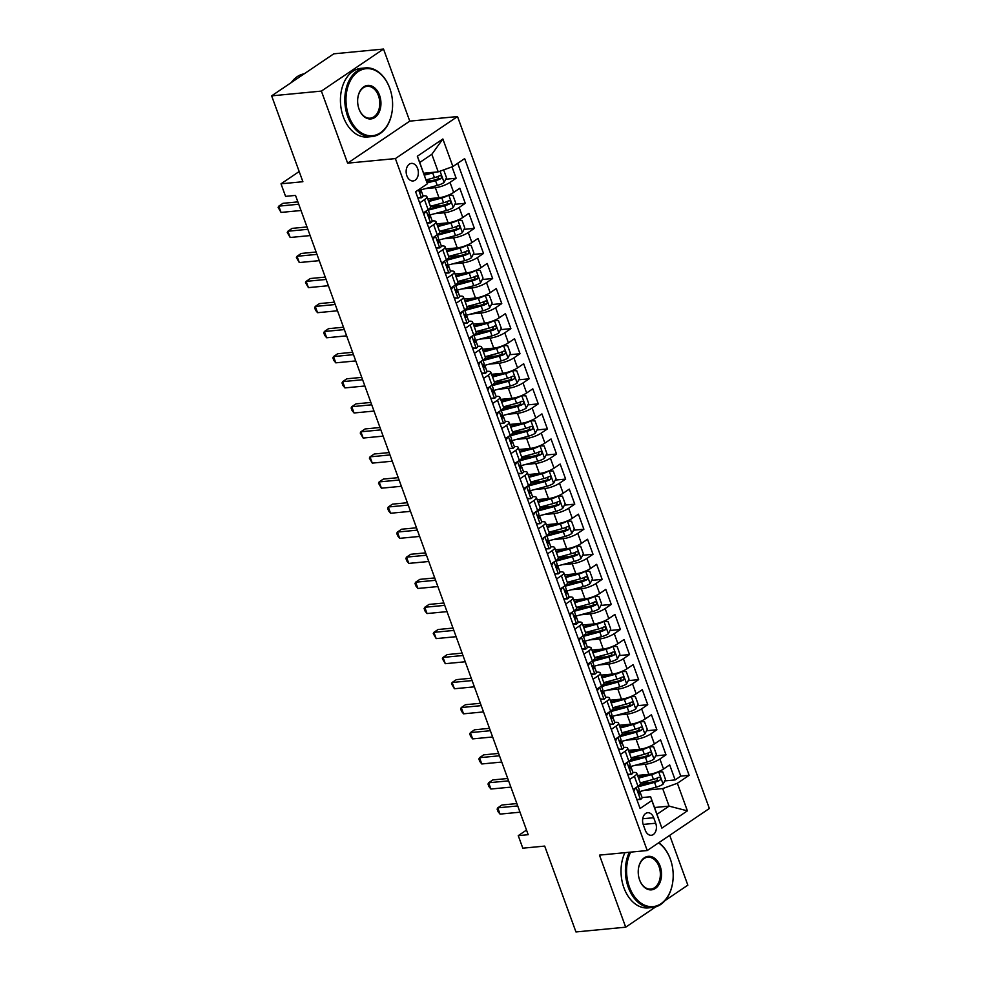 <?xml version="1.0" encoding="UTF-8"?>
<svg xmlns="http://www.w3.org/2000/svg" width="981" height="981" viewBox="0 0 981 981"><rect width="100%" height="100%" fill="white"/><g stroke="black" fill="none" stroke-linecap="round" stroke-linejoin="round"><path stroke-width="1.47" d="M406.882 175.807A8.829 6.082 84.5 0 0 413.087 180.958A8.829 6.082 84.5 0 0 417.624 168.536A8.829 6.082 84.5 0 0 411.407 163.386A8.829 6.082 84.5 0 0 406.882 175.807M383.522 49.05L333.773 53.82L271.639 95.856L321.388 91.098L347.617 163.165L395.38 158.591L457.514 116.555L409.764 121.129L383.522 49.05L321.388 91.098M395.38 158.591L647.227 850.539L709.361 808.491L457.514 116.555M665.081 900.546L687.84 885.144L669.704 835.322M647.227 850.539L599.465 855.113L625.694 927.18L655.725 906.861M625.694 927.18L575.957 931.95L544.7 846.088L522.812 848.185L518.25 835.64L528.195 834.696L295.514 195.403L285.569 196.359L281.007 183.815L302.896 181.718L271.639 95.856M637.552 775.419L648.858 774.34A11.036 2.808 -20 0 0 663.536 769.03L669.667 764.886L675.136 779.92L664.75 780.913M651.507 782.188L640.409 783.255A11.036 2.808 -20 0 1 638.006 786.296L633.186 789.558M635.234 765.266L645.204 764.309A11.036 2.808 -20 0 0 659.882 759L666.013 754.855L655.627 755.848M642.383 757.124L631.286 758.178A11.036 2.808 -20 0 1 628.882 761.231L624.063 764.493M666.013 754.855L660.544 739.809L654.413 743.954A11.036 2.808 -20 0 1 639.735 749.263L628.429 750.355M619.305 725.278L630.611 724.199A11.036 2.808 -20 0 0 645.29 718.889L651.421 714.744L656.89 729.778L646.504 730.784M633.248 732.047L622.15 733.114M610.182 700.213L621.488 699.122A11.036 2.808 -20 0 0 636.166 693.812L642.285 689.668L647.767 704.714L637.38 705.707M624.124 706.982L613.027 708.037M601.059 675.136L612.365 674.057A11.036 2.808 -20 0 0 627.031 668.748L633.162 664.603L638.643 679.637L628.257 680.642M615.001 681.905L603.904 682.972M591.935 650.072L603.229 648.981A11.036 2.808 -20 0 0 617.907 643.683L624.039 639.526L629.52 654.572L619.134 655.566M605.878 656.841L594.78 657.895M582.812 624.995L594.106 623.916A11.036 2.808 -20 0 0 608.784 618.606L614.915 614.462L620.397 629.508L610.01 630.501M596.755 631.764L585.657 632.831M573.677 599.931L584.983 598.839A11.036 2.808 -20 0 0 599.661 593.542L605.792 589.385L611.261 604.431L600.875 605.424M587.631 606.699L576.534 607.754M564.553 574.854L575.859 573.775A11.036 2.808 -20 0 0 590.537 568.465L596.669 564.32L602.138 579.366L591.751 580.36M578.508 581.623L567.41 582.689M555.43 549.789L566.736 548.71A11.036 2.808 -20 0 0 581.414 543.4L587.545 539.243L593.015 554.29L582.628 555.283M569.385 556.558L558.287 557.613A11.036 2.808 -20 0 1 555.884 560.666L551.064 563.928M546.307 524.712L557.613 523.633A11.036 2.808 -20 0 0 572.291 518.324L578.422 514.179L583.891 529.225L573.505 530.218M560.249 531.481L549.164 532.548A11.036 2.808 -20 0 1 546.76 535.601L541.941 538.851M537.183 499.648L548.489 498.569A11.036 2.808 -20 0 0 563.168 493.259L569.287 489.114L574.768 504.148L564.382 505.141M551.126 506.417L540.028 507.484M528.06 474.571L539.366 473.492A11.036 2.808 -20 0 0 554.032 468.182L560.163 464.038L565.645 479.084L555.258 480.077M542.003 481.34L530.905 482.407M518.937 449.506L530.231 448.427A11.036 2.808 -20 0 0 544.909 443.118L551.04 438.973L556.521 454.007L546.135 455M532.879 456.275L521.782 457.342M509.813 424.442L521.107 423.351A11.036 2.808 -20 0 0 535.785 418.041L541.917 413.896L547.398 428.942L537.012 429.936M523.756 431.211L512.658 432.265M500.678 399.365L511.984 398.286A11.036 2.808 -20 0 0 526.662 392.976L532.793 388.832L538.262 403.865L527.876 404.871M514.633 406.134L503.535 407.201M491.555 374.301L502.861 373.209A11.036 2.808 -20 0 0 517.539 367.9L523.67 363.755L529.139 378.801L518.753 379.794M505.509 381.069L494.412 382.124M482.431 349.224L493.737 348.145A11.036 2.808 -20 0 0 508.416 342.835L514.547 338.69L520.016 353.724L509.63 354.73M496.386 355.993L485.288 357.059A11.036 2.808 -20 0 1 482.885 360.113L478.066 363.362M473.308 324.159L484.614 323.068A11.036 2.808 -20 0 0 499.292 317.77L505.423 313.613L510.893 328.66L500.506 329.653M487.25 330.928L476.165 331.983A11.036 2.808 -20 0 1 473.762 335.036L468.943 338.298M464.185 299.082L475.491 298.003A11.036 2.808 -20 0 0 490.169 292.694L496.288 288.549L501.769 303.595L491.383 304.588M478.127 305.851L467.03 306.918M455.061 274.018L466.367 272.926A11.036 2.808 -20 0 0 481.033 267.629L487.165 263.472L492.646 278.518L482.26 279.511M469.004 280.787L457.906 281.841M445.938 248.941L457.232 247.862A11.036 2.808 -20 0 0 471.91 242.552L478.041 238.408L483.523 253.454L473.136 254.447M459.881 255.71L448.783 256.777M436.815 223.876L448.109 222.797A11.036 2.808 -20 0 0 462.787 217.488L468.918 213.331L474.399 228.377L464.013 229.37M450.757 230.645L439.66 231.7M427.679 198.8L438.985 197.721A11.036 2.808 -20 0 0 453.663 192.411L459.795 188.266L465.264 203.312L454.877 204.306M441.634 205.569L430.536 206.635M419.672 202.92L424.491 199.658A11.036 2.808 160 0 0 426.894 196.641A11.036 2.808 160 0 0 423.24 195.869L423.093 195.893M428.795 227.984L433.614 224.723A11.036 2.808 160 0 0 436.018 221.718A11.036 2.808 160 0 0 432.376 220.946L432.216 220.958M437.918 253.061L442.738 249.799A11.036 2.808 160 0 0 445.153 246.783A11.036 2.808 160 0 0 441.499 246.01L441.34 246.035M447.042 278.126L451.861 274.864A11.036 2.808 160 0 0 454.277 271.86A11.036 2.808 160 0 0 450.622 271.087L450.475 271.099M456.165 303.203L460.984 299.941A11.036 2.808 160 0 0 463.4 296.924A11.036 2.808 160 0 0 459.746 296.152L459.599 296.176M465.301 328.267L470.107 325.005A11.036 2.808 160 0 0 472.523 322.001A11.036 2.808 160 0 0 468.869 321.228L468.722 321.241M474.424 353.332L479.231 350.082A11.036 2.808 160 0 0 481.646 347.066A11.036 2.808 160 0 0 477.992 346.293L477.845 346.305M483.547 378.408L488.366 375.147A11.036 2.808 160 0 0 490.77 372.142A11.036 2.808 160 0 0 487.116 371.37L486.968 371.382M492.67 403.473L497.49 400.223A11.036 2.808 160 0 0 499.893 397.207A11.036 2.808 160 0 0 496.239 396.434L496.092 396.447M501.794 428.55L506.613 425.288A11.036 2.808 160 0 0 509.016 422.271A11.036 2.808 160 0 0 505.374 421.511L505.215 421.523M510.917 453.614L515.736 450.365A11.036 2.808 160 0 0 518.152 447.348A11.036 2.808 160 0 0 514.498 446.576L514.338 446.588M520.04 478.691L524.86 475.429A11.036 2.808 160 0 0 527.275 472.413A11.036 2.808 160 0 0 523.621 471.653L523.474 471.665M529.164 503.756L533.983 500.506A11.036 2.808 160 0 0 536.399 497.49A11.036 2.808 160 0 0 532.744 496.717L532.597 496.729M538.299 528.833L543.106 525.571A11.036 2.808 160 0 0 545.522 522.554A11.036 2.808 160 0 0 541.868 521.782L541.72 521.806M547.423 553.897L552.229 550.635A11.036 2.808 160 0 0 554.645 547.631A11.036 2.808 160 0 0 550.991 546.858L550.844 546.871M556.546 578.974L561.365 575.712A11.036 2.808 160 0 0 563.768 572.696A11.036 2.808 160 0 0 560.114 571.923L559.967 571.948M565.669 604.038L570.488 600.777A11.036 2.808 160 0 0 572.892 597.772A11.036 2.808 160 0 0 569.238 597L569.09 597.012M574.792 629.115L579.612 625.853A11.036 2.808 160 0 0 582.015 622.837A11.036 2.808 160 0 0 578.373 622.064L578.214 622.089M583.916 654.18L588.735 650.918A11.036 2.808 160 0 0 591.151 647.914A11.036 2.808 160 0 0 587.496 647.141L587.337 647.153M593.039 679.244L597.858 675.995A11.036 2.808 160 0 0 600.274 672.978A11.036 2.808 160 0 0 596.62 672.206L596.473 672.218M602.162 704.321L606.981 701.059A11.036 2.808 160 0 0 609.397 698.055A11.036 2.808 160 0 0 605.743 697.283L605.596 697.295M611.298 729.386L616.105 726.136A11.036 2.808 160 0 0 618.52 723.12A11.036 2.808 160 0 0 614.866 722.347L614.719 722.359M620.421 754.463L625.228 751.201A11.036 2.808 160 0 0 627.644 748.184A11.036 2.808 160 0 0 623.99 747.424L623.842 747.436M655.7 823.231L653.702 817.725A8.559 5.898 84.5 0 0 647.681 812.734A8.559 5.898 84.5 0 0 643.291 824.763L645.29 830.282A8.559 5.898 84.5 0 0 651.31 835.272A8.559 5.898 84.5 0 0 655.7 823.231L643.168 824.432M423.657 173.245L438.225 171.847L431.836 154.299L419.745 162.478L427.373 183.815L415.613 191.773L640.09 808.491L651.838 800.545L650.599 796.756L642.089 797.578M427.373 183.815L417.33 156.237L442.86 138.971L452.903 166.549L464.651 158.591L689.128 775.321L677.368 783.267L687.399 810.846L661.881 828.123L651.838 800.545M425.362 188.646L435.343 187.69L438.985 197.721M434.485 213.723L444.467 212.767L448.109 222.797M443.608 238.788L453.59 237.831L457.232 247.862M452.731 263.864L462.713 262.908L466.367 272.926M461.855 288.929L471.836 287.973L475.491 298.003M470.99 314.006L480.96 313.049L484.614 323.068M480.114 339.07L490.083 338.114L493.737 348.145M489.237 364.135L499.206 363.191L502.861 373.209M498.36 389.212L508.342 388.255L511.984 398.286M507.484 414.276L517.465 413.32L521.107 423.351M516.607 439.353L526.589 438.397L530.231 448.427M525.73 464.418L535.712 463.461L539.366 473.492M534.853 489.494L544.835 488.538L548.489 498.569M543.989 514.559L553.958 513.603L557.613 523.633M553.112 539.636L563.082 538.679L566.736 548.71M562.236 564.7L572.205 563.744L575.859 573.775M571.359 589.777L581.341 588.821L584.983 598.839M580.482 614.842L590.464 613.885L594.106 623.916M589.606 639.919L599.587 638.962L603.229 648.981M598.729 664.983L608.711 664.027L612.365 674.057M607.852 690.048L617.834 689.103L621.488 699.122M616.988 715.124L626.957 714.168L630.611 724.199M626.111 740.189L636.08 739.233L639.735 749.263M629.544 779.527L634.364 776.278A11.036 2.808 -20 0 0 636.767 773.261A11.036 2.808 -20 0 0 633.113 772.488L632.966 772.501M675.136 779.92L680.765 776.118L457.71 163.287M435.343 187.69A11.036 2.808 160 0 0 450.009 182.38L456.14 178.235L452.008 166.868M465.264 203.312L459.145 207.457A11.036 2.808 160 0 1 444.467 212.767M474.399 228.377L468.268 232.522A11.036 2.808 160 0 1 453.59 237.831M483.523 253.454L477.391 257.598A11.036 2.808 160 0 1 462.713 262.908M492.646 278.518L486.515 282.663A11.036 2.808 160 0 1 471.836 287.973M501.769 303.595L495.638 307.74A11.036 2.808 160 0 1 480.96 313.049M510.893 328.66L504.761 332.804A11.036 2.808 160 0 1 490.083 338.114M520.016 353.724L513.885 357.881A11.036 2.808 160 0 1 499.206 363.191M529.139 378.801L523.008 382.946A11.036 2.808 160 0 1 508.342 388.255M538.262 403.865L532.143 408.022A11.036 2.808 160 0 1 517.465 413.32M547.398 428.942L541.267 433.087A11.036 2.808 160 0 1 526.589 438.397M556.521 454.007L550.39 458.164A11.036 2.808 160 0 1 535.712 463.461M565.645 479.084L559.513 483.228A11.036 2.808 160 0 1 544.835 488.538M574.768 504.148L568.637 508.293A11.036 2.808 160 0 1 553.958 513.603M583.891 529.225L577.76 533.37A11.036 2.808 160 0 1 563.082 538.679M593.015 554.29L586.883 558.434A11.036 2.808 160 0 1 572.205 563.744M602.138 579.366L596.007 583.511A11.036 2.808 160 0 1 581.341 588.821M611.261 604.431L605.142 608.576A11.036 2.808 160 0 1 590.464 613.885M620.397 629.508L614.265 633.652A11.036 2.808 160 0 1 599.587 638.962M629.52 654.572L623.389 658.717A11.036 2.808 160 0 1 608.711 664.027M638.643 679.637L632.512 683.794A11.036 2.808 160 0 1 617.834 689.103M647.767 704.714L641.635 708.858A11.036 2.808 160 0 1 626.957 714.168M656.89 729.778L650.759 733.935A11.036 2.808 160 0 1 636.08 739.233M614.94 739.416L619.759 736.155A11.036 2.808 -20 0 0 622.175 733.15L618.52 723.12M605.817 714.352L610.636 711.09A11.036 2.808 -20 0 0 613.039 708.074L609.397 698.055M596.693 689.275L601.512 686.026A11.036 2.808 -20 0 0 603.916 683.009L600.274 672.978M587.57 664.211L592.389 660.949A11.036 2.808 -20 0 0 594.793 657.932L591.151 647.914M578.447 639.134L583.254 635.884A11.036 2.808 -20 0 0 585.669 632.868L582.015 622.837M569.323 614.069L574.13 610.807A11.036 2.808 -20 0 0 576.546 607.791L572.892 597.772M560.188 588.992L565.007 585.743A11.036 2.808 -20 0 0 567.423 582.726L563.768 572.696M532.818 513.786L537.637 510.525A11.036 2.808 -20 0 0 540.053 507.52L536.399 497.49M523.695 488.722L528.514 485.46A11.036 2.808 -20 0 0 530.917 482.444L527.275 472.413M514.571 463.645L519.39 460.383A11.036 2.808 -20 0 0 521.794 457.379L518.152 447.348M505.448 438.581L510.255 435.319A11.036 2.808 -20 0 0 512.671 432.302L509.016 422.271M496.325 413.504L501.132 410.242A11.036 2.808 -20 0 0 503.547 407.238L499.893 397.207M487.201 388.439L492.008 385.177A11.036 2.808 -20 0 0 494.424 382.161L490.77 372.142M459.819 313.221L464.638 309.971A11.036 2.808 -20 0 0 467.054 306.955L463.4 296.924M450.696 288.156L455.515 284.895A11.036 2.808 -20 0 0 457.919 281.878L454.277 271.86M441.573 263.08L446.392 259.83A11.036 2.808 -20 0 0 448.795 256.814L445.153 246.783M432.449 238.015L437.268 234.753A11.036 2.808 -20 0 0 439.672 231.749L436.018 221.718M423.326 212.938L428.133 209.689A11.036 2.808 -20 0 0 430.549 206.672L426.894 196.641M650.599 796.756L656.988 814.304L669.079 806.124L662.69 788.577L677.368 783.267M654.511 807.522L669.079 806.124L687.399 810.846M644.358 790.33L662.69 788.577M299.18 171.528L281.007 183.815M526.515 830.061L518.25 835.64M680.765 776.118L689.128 775.321M456.14 178.235L445.754 179.229M432.511 180.504L426.477 181.08M452.903 166.549L438.225 171.847M656.988 814.304L661.881 828.123M417.33 156.237L419.745 162.478M442.86 138.971L431.836 154.299M347.617 163.165L409.764 121.129M636.718 799.233L640.556 799.454A7.308 1.864 -20 0 0 642.077 797.504L640.335 792.746A7.308 1.864 -20 0 0 639.808 792.329L638.373 791.851M640.556 799.454L636.865 799.638M635.406 788.062L633.8 791.213M516.864 803.562L501.965 804.996L497.759 807.841L517.723 805.928M500.052 814.107L498.029 811.618L497.122 809.117L497.759 807.841L500.052 814.107L520.004 812.194M637.993 786.308L639.244 789.742A7.308 1.864 160 0 1 638.741 790.845C638.14 792.697 638.508 793.69 639.833 793.85A7.308 1.864 -20 0 0 640.335 792.746M638.508 791.9A21.104 5.383 160 0 0 639.538 791.63L656.264 787.13A7.308 1.864 160 0 0 663.058 784.224L665.51 779.441L662.776 771.924L658.496 771.691A7.308 1.864 160 0 1 651.703 774.598L638.545 778.129M649.042 774.316L638.214 777.222M638.165 786.774L654.535 782.372A7.308 1.864 -20 0 0 659.821 780.336C661.084 778.423 660.716 777.418 658.729 777.32A7.308 1.864 160 0 1 653.432 779.355L640.274 782.899M657.613 777.859L656.963 780.606A3.728 0.944 160 0 1 655.32 781.158L639.036 785.536M630.673 852.121A33.661 23.201 84.5 0 0 629.397 886.959A33.661 23.201 84.5 0 0 653.628 906.542A33.661 23.201 84.5 0 0 672.843 881.318A33.661 23.201 84.5 0 0 670.869 860.668A33.661 23.201 84.5 0 0 670.366 859.233A33.661 23.201 84.5 0 0 658.521 842.887M658.827 842.679A34.494 23.777 -95.5 0 1 670.281 858.951A34.494 23.777 -95.5 0 1 670.783 860.423A34.494 23.777 -95.5 0 1 670.82 860.545M672.831 881.441A34.494 23.777 -95.5 0 1 672.807 881.576A34.494 23.777 -95.5 0 1 652.573 907.486A34.494 23.777 -95.5 0 1 628.294 887.351A34.494 23.777 -95.5 0 1 629.312 852.244M639.637 880.031A16.836 11.6 -95.5 0 1 639.391 879.307A16.836 11.6 -95.5 0 1 638.398 868.982A16.836 11.6 -95.5 0 1 648.012 856.376A16.836 11.6 -95.5 0 1 660.127 866.162A16.836 11.6 -95.5 0 1 655.443 888.394A16.836 11.6 -95.5 0 1 639.637 880.031M639.342 879.184A16.003 11.036 84.5 0 0 639.538 879.749A16.003 11.036 84.5 0 0 650.808 889.08A16.003 11.036 84.5 0 0 659.024 866.566A16.003 11.036 84.5 0 0 647.754 857.222A16.003 11.036 84.5 0 0 638.386 869.117M652.573 907.486L648.196 907.903A34.494 23.777 -95.5 0 1 623.916 887.78A34.494 23.777 -95.5 0 1 624.934 852.673M348.807 116.052A33.661 23.201 84.5 0 0 373.038 135.636A33.661 23.201 84.5 0 0 392.253 110.399A33.661 23.201 84.5 0 0 390.279 89.762A33.661 23.201 84.5 0 0 389.776 88.327A33.661 23.201 84.5 0 0 358.163 71.601A33.661 23.201 84.5 0 0 348.807 116.052M392.241 110.534A34.494 23.777 -95.5 0 1 392.216 110.669A34.494 23.777 -95.5 0 1 371.983 136.58A34.494 23.777 -95.5 0 1 347.703 116.445A34.494 23.777 -95.5 0 1 365.41 67.91A34.494 23.777 -95.5 0 1 389.69 88.045A34.494 23.777 -95.5 0 1 390.193 89.516A34.494 23.777 -95.5 0 1 390.242 89.639M359.046 109.112A16.836 11.6 -95.5 0 1 358.801 108.401A16.836 11.6 -95.5 0 1 357.807 98.075A16.836 11.6 -95.5 0 1 367.421 85.457A16.836 11.6 -95.5 0 1 379.537 95.255A16.836 11.6 -95.5 0 1 374.865 117.475A16.836 11.6 -95.5 0 1 359.046 109.112M358.764 108.278A16.003 11.036 84.5 0 0 358.96 108.83A16.003 11.036 84.5 0 0 370.217 118.174A16.003 11.036 84.5 0 0 378.433 95.648A16.003 11.036 84.5 0 0 367.164 86.316A16.003 11.036 84.5 0 0 357.795 98.21M371.983 136.58L367.605 136.997A34.494 23.777 -95.5 0 1 343.325 116.862A34.494 23.777 -95.5 0 1 361.033 68.327L365.41 67.91M291.271 82.576A34.494 23.777 -95.5 0 1 304.233 73.808M627.595 774.168L631.433 774.377A7.308 1.864 -20 0 0 632.953 772.439L631.212 767.682A7.308 1.864 -20 0 0 630.685 767.265L629.25 766.786M631.433 774.377L627.73 774.561M626.283 762.985L624.664 766.149M507.741 778.497L492.842 779.92L488.636 782.764L508.599 780.851M490.917 789.031L488.906 786.554L487.998 784.04L488.636 782.764L490.917 789.031L510.88 787.118M625.228 751.201L630.121 764.665A7.308 1.864 160 0 1 629.618 765.781C629.017 767.62 629.385 768.626 630.709 768.785A7.308 1.864 -20 0 0 631.212 767.682M618.459 749.092L622.31 749.312A7.308 1.864 -20 0 0 623.818 747.363L622.089 742.605A7.308 1.864 -20 0 0 621.562 742.188L620.127 741.71M622.31 749.312L618.606 749.496M617.159 737.92L615.541 741.072M498.618 753.42L483.719 754.855L479.513 757.7L499.476 755.787M481.794 763.966L479.783 761.477L478.875 758.975L479.513 757.7L481.794 763.966L501.757 762.053M616.105 726.136L620.998 739.6A7.308 1.864 160 0 1 620.495 740.704C619.894 742.556 620.25 743.561 621.586 743.721A7.308 1.864 -20 0 0 622.089 742.605M609.336 724.027L613.186 724.236A7.308 1.864 -20 0 0 614.695 722.298L612.966 717.54A7.308 1.864 -20 0 0 612.438 717.123L611.004 716.645M613.186 724.236L609.483 724.419M608.036 712.844L606.417 716.007M489.494 728.356L474.596 729.778L470.39 732.623L490.353 730.71M472.67 738.889L470.659 736.412L469.752 733.898L470.39 732.623L472.67 738.889L492.634 736.976M606.981 701.059L611.874 714.524A7.308 1.864 160 0 1 611.371 715.64C610.771 717.479 611.126 718.484 612.463 718.644A7.308 1.864 -20 0 0 612.966 717.54M600.213 698.95L604.063 699.171A7.308 1.864 -20 0 0 605.571 697.233L603.842 692.463A7.308 1.864 -20 0 0 603.315 692.046L601.868 691.568M604.063 699.171L600.36 699.355M598.913 687.779L597.294 690.931M480.371 703.291L465.46 704.714L461.266 707.559L481.23 705.646M463.547 713.825L461.536 711.335L460.629 708.834L461.266 707.559L463.547 713.825L483.51 711.912M601.5 686.026L602.739 689.459A7.308 1.864 160 0 1 602.248 690.563C601.635 692.414 602.003 693.42 603.34 693.579A7.308 1.864 -20 0 0 603.842 692.463M629.385 766.823A21.104 5.383 160 0 0 630.415 766.566L647.141 762.065A7.308 1.864 160 0 0 653.935 759.147L656.387 754.377L653.653 746.848L649.373 746.615A7.308 1.864 160 0 1 642.58 749.533L629.422 753.065M639.906 749.251L629.091 752.157M629.042 761.697L645.412 757.295A7.308 1.864 -20 0 0 650.697 755.26C651.948 753.359 651.592 752.353 649.606 752.255A7.308 1.864 160 0 1 644.309 754.291L631.151 757.822M648.49 752.795L647.84 755.542A3.728 0.944 160 0 1 646.197 756.093L629.912 760.471M620.262 741.759A21.104 5.383 160 0 0 621.292 741.489L638.018 736.989A7.308 1.864 160 0 0 644.811 734.082L647.264 729.3L644.517 721.783L640.25 721.55A7.308 1.864 160 0 1 633.456 724.456L620.299 728M630.783 724.174L619.967 727.093M619.918 736.633L636.277 732.231A7.308 1.864 -20 0 0 641.574 730.195C642.825 728.282 642.469 727.277 640.483 727.191A7.308 1.864 160 0 1 635.185 729.226L622.028 732.758M639.367 727.718L638.705 730.465A3.728 0.944 160 0 1 637.074 731.017L620.789 735.394M611.138 716.682A21.104 5.383 160 0 0 612.156 716.424L628.895 711.924A7.308 1.864 160 0 0 635.688 709.005L638.14 704.235L635.394 696.706L631.126 696.473A7.308 1.864 160 0 1 624.333 699.392L611.175 702.923M621.66 699.11L610.844 702.016M610.783 711.556L627.153 707.154A7.308 1.864 -20 0 0 632.451 705.118C633.701 703.218 633.334 702.212 631.359 702.114A7.308 1.864 160 0 1 626.062 704.15L612.904 707.693M630.243 702.654L629.581 705.4A3.728 0.944 160 0 1 627.95 705.952L611.666 710.33M602.015 691.617A21.104 5.383 160 0 0 603.033 691.347L619.771 686.847A7.308 1.864 160 0 0 626.565 683.941L629.005 679.159L626.27 671.642L622.003 671.409A7.308 1.864 160 0 1 615.21 674.315L602.04 677.859M612.536 674.033L601.709 676.951M601.66 686.492L618.03 682.089A7.308 1.864 -20 0 0 623.327 680.054C624.578 678.141 624.21 677.148 622.224 677.049A7.308 1.864 160 0 1 616.939 679.085L603.781 682.617M621.12 677.577L620.458 680.323A3.728 0.944 160 0 1 618.827 680.875L602.53 685.253M591.089 673.886L594.94 674.094A7.308 1.864 -20 0 0 596.448 672.157L594.719 667.399A7.308 1.864 -20 0 0 594.192 666.982L592.745 666.504M594.94 674.094L591.236 674.278M589.789 662.702L588.171 665.866M471.248 678.214L456.337 679.649L452.143 682.482L472.106 680.569M454.424 688.748L451.493 683.757L452.143 682.482L454.424 688.748L474.387 686.835M588.735 650.918L593.615 664.382A7.308 1.864 160 0 1 593.125 665.498C592.512 667.338 592.88 668.343 594.216 668.502A7.308 1.864 -20 0 0 594.719 667.399M592.892 666.54A21.104 5.383 160 0 0 593.91 666.283L610.636 661.783A7.308 1.864 160 0 0 617.441 658.876L619.882 654.094L617.147 646.565L612.88 646.332A7.308 1.864 160 0 1 606.074 649.25L592.916 652.782M603.413 648.968L592.585 651.875M592.536 661.415L608.907 657.025A7.308 1.864 -20 0 0 614.204 654.977C615.455 653.076 615.087 652.071 613.1 651.973A7.308 1.864 160 0 1 607.815 654.008L594.658 657.552M611.997 652.512L611.335 655.259A3.728 0.944 160 0 1 609.692 655.811L593.407 660.188M581.966 648.821L585.804 649.03A7.308 1.864 -20 0 0 587.325 647.092L585.596 642.322A7.308 1.864 -20 0 0 585.068 641.905L583.621 641.427M585.804 649.03L582.113 649.214M580.666 637.638L579.048 640.789M462.125 653.15L447.213 654.572L443.02 657.417L462.983 655.504M445.3 663.683L442.37 658.692L443.02 657.417L445.3 663.683L465.264 661.77M579.612 625.853L584.492 639.318A7.308 1.864 160 0 1 583.989 640.421C583.388 642.273 583.756 643.278 585.093 643.438A7.308 1.864 -20 0 0 585.596 642.322M583.769 641.476A21.104 5.383 160 0 0 584.786 641.206L601.512 636.718A7.308 1.864 160 0 0 608.318 633.8L610.758 629.017L608.024 621.5L603.756 621.267A7.308 1.864 160 0 1 596.951 624.174L583.793 627.717M594.29 623.891L583.462 626.81M583.413 636.35L599.783 631.948A7.308 1.864 -20 0 0 605.069 629.912C606.332 627.999 605.964 627.006 603.977 626.908A7.308 1.864 160 0 1 598.692 628.944L585.534 632.475M602.874 627.435L602.211 630.182A3.728 0.944 160 0 1 600.568 630.734L584.284 635.124M572.843 623.744L576.681 623.953A7.308 1.864 -20 0 0 578.201 622.015L576.46 617.257A7.308 1.864 -20 0 0 575.933 616.841L574.498 616.362M576.681 623.953L572.99 624.149M571.531 612.573L569.924 615.725M452.989 628.073L438.09 629.508L433.896 632.34L453.847 630.427M436.177 638.606L433.246 633.616L433.896 632.34L436.177 638.606L456.128 636.694M570.488 600.777L575.369 614.241A7.308 1.864 160 0 1 574.866 615.357C574.265 617.196 574.633 618.202 575.97 618.361A7.308 1.864 -20 0 0 576.46 617.257M574.633 616.411A21.104 5.383 160 0 0 575.663 616.142L592.389 611.641A7.308 1.864 160 0 0 599.183 608.735L601.635 603.953L598.9 596.423L594.621 596.19A7.308 1.864 160 0 1 587.827 599.109L574.67 602.641M585.167 598.827L574.339 601.733M574.29 611.273L590.66 606.883A7.308 1.864 -20 0 0 595.945 604.848C597.208 602.935 596.84 601.929 594.854 601.831A7.308 1.864 160 0 1 589.569 603.867L576.399 607.411M593.75 602.371L593.088 605.118A3.728 0.944 160 0 1 591.445 605.669L575.16 610.047M563.719 598.68L567.558 598.888A7.308 1.864 -20 0 0 569.078 596.951L567.337 592.181A7.308 1.864 -20 0 0 566.81 591.764L565.375 591.285M567.558 598.888L563.867 599.072M562.407 587.496L560.801 590.648M443.866 603.008L428.967 604.431L424.773 607.276L444.724 605.363M427.054 613.542L425.031 611.053L424.123 608.551L424.773 607.276L427.054 613.542L447.005 611.629M561.365 575.712L566.245 589.176A7.308 1.864 160 0 1 565.743 590.28C565.142 592.132 565.51 593.137 566.834 593.297A7.308 1.864 -20 0 0 567.337 592.181M565.51 591.335A21.104 5.383 160 0 0 566.54 591.065L583.266 586.577A7.308 1.864 160 0 0 590.059 583.658L592.512 578.876L589.777 571.359L585.498 571.126A7.308 1.864 160 0 1 578.704 574.032L565.547 577.576M576.043 573.762L565.215 576.669M565.166 586.209L581.537 581.807A7.308 1.864 -20 0 0 586.822 579.771C588.085 577.858 587.717 576.865 585.731 576.767A7.308 1.864 160 0 1 580.433 578.802L567.276 582.334M584.615 577.306L583.965 580.041A3.728 0.944 160 0 1 582.322 580.605L566.037 584.983M554.596 573.603L558.434 573.811A7.308 1.864 -20 0 0 559.955 571.874L558.214 567.116A7.308 1.864 -20 0 0 557.686 566.699L556.252 566.221M558.434 573.811L554.731 574.008M553.284 562.432L551.665 565.583M434.742 577.932L419.843 579.366L415.637 582.199L435.601 580.286M417.918 588.465L415.907 585.988L415 583.474L415.637 582.199L417.918 588.465L437.882 586.564M555.871 560.678L557.122 564.1A7.308 1.864 160 0 1 556.619 565.215C556.019 567.067 556.386 568.06 557.711 568.22A7.308 1.864 -20 0 0 558.214 567.116M556.386 566.27A21.104 5.383 160 0 0 557.416 566L574.143 561.5A7.308 1.864 160 0 0 580.936 558.594L583.388 553.811L580.654 546.294L576.374 546.049A7.308 1.864 160 0 1 569.581 548.968L556.423 552.499M566.908 548.686L556.092 551.592M556.043 561.132L572.413 556.742A7.308 1.864 -20 0 0 577.699 554.706C578.949 552.793 578.594 551.788 576.607 551.69A7.308 1.864 160 0 1 571.31 553.725L558.152 557.269M575.491 552.229L574.841 554.976A3.728 0.944 160 0 1 573.198 555.528L556.914 559.906M545.461 548.538L549.311 548.747A7.308 1.864 -20 0 0 550.819 546.809L549.09 542.039A7.308 1.864 -20 0 0 548.563 541.622L547.128 541.144M549.311 548.747L545.608 548.931M544.161 537.355L542.542 540.506M425.619 552.867L410.72 554.29L406.514 557.134L426.477 555.221M408.795 563.401L406.784 560.911L405.876 558.41L406.514 557.134L408.795 563.401L428.758 561.488M546.748 535.601L547.999 539.035A7.308 1.864 160 0 1 547.496 540.151C546.895 541.99 547.251 542.996 548.587 543.155A7.308 1.864 -20 0 0 549.09 542.039M547.263 541.193A21.104 5.383 160 0 0 548.293 540.923L565.019 536.435A7.308 1.864 160 0 0 571.813 533.517L574.265 528.734L571.518 521.218L567.251 520.985A7.308 1.864 160 0 1 560.458 523.891L547.3 527.435M557.784 523.621L546.969 526.527M546.92 536.067L563.278 531.665A7.308 1.864 -20 0 0 568.575 529.63C569.826 527.729 569.471 526.723 567.484 526.625A7.308 1.864 160 0 1 562.187 528.661L549.029 532.192M566.368 527.165L565.706 529.912A3.728 0.944 160 0 1 564.075 530.463L547.79 534.841M536.337 523.462L540.188 523.67A7.308 1.864 -20 0 0 541.696 521.733L539.967 516.975A7.308 1.864 -20 0 0 539.44 516.558L538.005 516.08M540.188 523.67L536.484 523.866M535.037 512.29L533.419 515.442M416.496 527.79L401.597 529.225L397.391 532.058L417.354 530.145M399.672 538.336L397.661 535.847L396.753 533.333L397.391 532.058L399.672 538.336L419.635 536.423M533.983 500.506L538.876 513.97A7.308 1.864 160 0 1 538.373 515.074C537.772 516.926 538.128 517.919 539.464 518.078A7.308 1.864 -20 0 0 539.967 516.975M538.14 516.129A21.104 5.383 160 0 0 539.158 515.859L555.896 511.359A7.308 1.864 160 0 0 562.689 508.452L565.142 503.67L562.395 496.153L558.128 495.92A7.308 1.864 160 0 1 551.334 498.826L538.177 502.358M548.661 498.544L537.846 501.45M537.796 511.003L554.155 506.601A7.308 1.864 -20 0 0 559.452 504.565C560.703 502.652 560.335 501.647 558.361 501.549A7.308 1.864 160 0 1 553.063 503.584L539.906 507.128M557.245 502.088L556.583 504.835A3.728 0.944 160 0 1 554.952 505.387L538.667 509.764M527.214 498.397L531.064 498.606A7.308 1.864 -20 0 0 532.573 496.668L530.844 491.898A7.308 1.864 -20 0 0 530.316 491.481L528.869 491.003M531.064 498.606L527.361 498.789M525.914 487.214L524.295 490.377M407.373 502.726L392.461 504.148L388.268 506.993L408.231 505.08M390.548 513.259L388.537 510.77L387.63 508.268L388.268 506.993L390.548 513.259L410.512 511.346M524.86 475.429L529.74 488.894A7.308 1.864 160 0 1 529.25 490.01C528.636 491.849 529.004 492.854 530.341 493.014A7.308 1.864 -20 0 0 530.844 491.898M529.017 491.052A21.104 5.383 160 0 0 530.034 490.782L546.773 486.294A7.308 1.864 160 0 0 553.566 483.375L556.006 478.593L553.272 471.076L549.004 470.843A7.308 1.864 160 0 1 542.211 473.749L529.041 477.293M539.538 473.48L528.71 476.386M528.661 485.926L545.031 481.524A7.308 1.864 -20 0 0 550.329 479.488C551.58 477.588 551.212 476.582 549.225 476.484A7.308 1.864 160 0 1 543.94 478.52L530.782 482.051M548.121 477.024L547.459 479.77A3.728 0.944 160 0 1 545.828 480.322L529.532 484.7M519.893 465.987A21.104 5.383 160 0 0 520.911 465.717L537.637 461.217A7.308 1.864 160 0 0 544.443 458.311L546.883 453.529L544.148 446.012L539.881 445.779A7.308 1.864 160 0 1 533.075 448.685L519.918 452.216M530.414 448.403L519.587 451.309M519.538 460.862L535.908 456.459A7.308 1.864 -20 0 0 541.205 454.424C542.456 452.511 542.088 451.505 540.102 451.407A7.308 1.864 160 0 1 534.817 453.443L521.659 456.987M538.998 451.947L538.336 454.694A3.728 0.944 160 0 1 536.693 455.245L520.408 459.623M510.77 440.91A21.104 5.383 160 0 0 511.788 440.653L528.514 436.153A7.308 1.864 160 0 0 535.319 433.234L537.76 428.464L535.025 420.935L530.758 420.702A7.308 1.864 160 0 1 523.952 423.62L510.794 427.152M521.291 423.338L510.463 426.245M510.414 435.785L526.785 431.382A7.308 1.864 -20 0 0 532.082 429.347C533.333 427.446 532.965 426.441 530.979 426.343A7.308 1.864 160 0 1 525.693 428.378L512.536 431.91M529.875 426.882L529.213 429.629A3.728 0.944 160 0 1 527.57 430.181L511.285 434.558M518.091 473.32L521.941 473.541A7.308 1.864 -20 0 0 523.449 471.591L521.72 466.833A7.308 1.864 -20 0 0 521.193 466.416L519.746 465.938M521.941 473.541L518.238 473.725M516.791 462.149L515.172 465.301M398.249 477.649L383.338 479.084L379.144 481.916L399.108 480.016M381.425 488.195L378.494 483.204L379.144 481.916L381.425 488.195L401.388 486.282M515.736 450.365L520.617 463.829A7.308 1.864 160 0 1 520.126 464.933C519.513 466.784 519.881 467.778 521.218 467.937A7.308 1.864 -20 0 0 521.72 466.833M508.967 448.256L512.805 448.464A7.308 1.864 -20 0 0 514.326 446.527L512.597 441.757A7.308 1.864 -20 0 0 512.07 441.352L510.623 440.874M512.805 448.464L509.114 448.648M507.668 437.072L506.049 440.236M389.126 452.584L374.215 454.007L370.021 456.852L389.984 454.939M372.302 463.118L369.371 458.127L370.021 456.852L372.302 463.118L392.265 461.205M506.613 425.288L511.493 438.752A7.308 1.864 160 0 1 510.991 439.868C510.39 441.708 510.758 442.713 512.094 442.872A7.308 1.864 -20 0 0 512.597 441.757M499.844 423.179L503.682 423.4A7.308 1.864 -20 0 0 505.203 421.45L503.461 416.692A7.308 1.864 -20 0 0 502.934 416.275L501.499 415.797M503.682 423.4L499.991 423.584M498.532 412.008L496.926 415.159M380.003 427.508L365.091 428.942L360.898 431.787L380.849 429.874M363.178 438.053L360.248 433.062L360.898 431.787L363.178 438.053L383.13 436.14M497.49 400.223L502.37 413.688A7.308 1.864 160 0 1 501.867 414.791C501.266 416.643 501.634 417.648 502.971 417.808A7.308 1.864 -20 0 0 503.461 416.692M501.634 415.846A21.104 5.383 160 0 0 502.664 415.576L519.39 411.076A7.308 1.864 160 0 0 526.184 408.17L528.636 403.387L525.902 395.87L521.622 395.637A7.308 1.864 160 0 1 514.829 398.544L501.671 402.087M512.168 398.261L501.34 401.18M501.291 410.72L517.661 406.318A7.308 1.864 -20 0 0 522.947 404.282C524.21 402.369 523.842 401.364 521.855 401.278A7.308 1.864 160 0 1 516.57 403.314L503.4 406.845M520.752 401.805L520.089 404.552A3.728 0.944 160 0 1 518.446 405.104L502.162 409.482M490.721 398.114L494.559 398.323A7.308 1.864 -20 0 0 496.079 396.385L494.338 391.627A7.308 1.864 -20 0 0 493.811 391.211L492.376 390.732M494.559 398.323L490.868 398.507M489.409 386.931L487.802 390.095M370.867 402.443L355.968 403.865L351.774 406.71L371.725 404.797M354.055 412.976L352.032 410.499L351.124 407.986L351.774 406.71L354.055 412.976L374.006 411.064M491.996 385.19L493.247 388.611A7.308 1.864 160 0 1 492.744 389.727C492.143 391.566 492.511 392.572 493.835 392.731A7.308 1.864 -20 0 0 494.338 391.627M492.511 390.769A21.104 5.383 160 0 0 493.541 390.512L510.267 386.011A7.308 1.864 160 0 0 517.061 383.093L519.513 378.323L516.779 370.793L512.499 370.56A7.308 1.864 160 0 1 505.705 373.479L492.548 377.011M503.045 373.197L492.217 376.103M492.168 385.643L508.538 381.241A7.308 1.864 -20 0 0 513.823 379.206C515.086 377.305 514.718 376.299 512.732 376.201A7.308 1.864 160 0 1 507.435 378.237L494.277 381.781M511.616 376.741L510.966 379.488A3.728 0.944 160 0 1 509.323 380.039L493.038 384.417M481.597 373.038L485.436 373.258A7.308 1.864 -20 0 0 486.956 371.321L485.215 366.551A7.308 1.864 -20 0 0 484.688 366.134L483.253 365.655M485.436 373.258L481.732 373.442M480.285 361.866L478.679 365.018M361.744 377.378L346.845 378.801L342.639 381.646L362.602 379.733M344.92 387.912L342.909 385.423L342.001 382.921L342.639 381.646L344.92 387.912L364.883 385.999M479.231 350.082L484.124 363.546A7.308 1.864 160 0 1 483.621 364.65C483.02 366.502 483.388 367.507 484.712 367.667A7.308 1.864 -20 0 0 485.215 366.551M483.388 365.705A21.104 5.383 160 0 0 484.418 365.435L501.144 360.934A7.308 1.864 160 0 0 507.937 358.028L510.39 353.246L507.655 345.729L503.376 345.496A7.308 1.864 160 0 1 496.582 348.402L483.425 351.946M493.909 348.12L483.093 351.039M483.044 360.579L499.415 356.177A7.308 1.864 -20 0 0 504.7 354.141C505.963 352.228 505.595 351.235 503.609 351.137A7.308 1.864 160 0 1 498.311 353.172L485.154 356.704M502.493 351.664L501.843 354.411A3.728 0.944 160 0 1 500.2 354.963L483.915 359.34M472.474 347.973L476.312 348.181A7.308 1.864 -20 0 0 477.821 346.244L476.092 341.486A7.308 1.864 -20 0 0 475.564 341.069L474.13 340.591M476.312 348.181L472.609 348.365M471.162 336.79L469.543 339.953M352.62 352.302L337.722 353.736L333.515 356.569L353.479 354.656M335.796 362.835L333.785 360.358L332.878 357.844L333.515 356.569L335.796 362.835L355.76 360.922M473.749 335.048L475 338.47A7.308 1.864 160 0 1 474.497 339.585C473.897 341.425 474.252 342.43 475.589 342.59A7.308 1.864 -20 0 0 476.092 341.486M474.264 340.628A21.104 5.383 160 0 0 475.295 340.37L492.021 335.87A7.308 1.864 160 0 0 498.814 332.964L501.266 328.181L498.52 320.652L494.252 320.419A7.308 1.864 160 0 1 487.459 323.338L474.301 326.869M484.786 323.056L473.97 325.962M473.921 335.502L490.279 331.112A7.308 1.864 -20 0 0 495.577 329.064C496.827 327.164 496.472 326.158 494.485 326.06A7.308 1.864 160 0 1 489.188 328.095L476.03 331.639M493.369 326.599L492.72 329.346A3.728 0.944 160 0 1 491.076 329.898L474.792 334.276M463.339 322.908L467.189 323.117A7.308 1.864 -20 0 0 468.697 321.179L466.968 316.409A7.308 1.864 -20 0 0 466.441 315.992L465.006 315.514M467.189 323.117L463.486 323.301M462.039 311.725L460.42 314.876M343.497 327.237L328.598 328.66L324.392 331.504L344.356 329.591M326.673 337.771L324.662 335.281L323.755 332.78L324.392 331.504L326.673 337.771L346.636 335.858M460.984 299.941L465.877 313.405A7.308 1.864 160 0 1 465.374 314.509C464.773 316.36 465.129 317.366 466.466 317.525A7.308 1.864 -20 0 0 466.968 316.409M465.141 315.563A21.104 5.383 160 0 0 466.159 315.293L482.897 310.793A7.308 1.864 160 0 0 489.691 307.887L492.143 303.104L489.396 295.588L485.129 295.355A7.308 1.864 160 0 1 478.336 298.261L465.178 301.805M475.662 297.979L464.847 300.897M464.798 310.437L481.156 306.035A7.308 1.864 -20 0 0 486.453 304C487.704 302.087 487.336 301.093 485.362 300.995A7.308 1.864 160 0 1 480.065 303.031L466.907 306.562M484.246 301.523L483.584 304.269A3.728 0.944 160 0 1 481.953 304.821L465.668 309.211M454.215 297.832L458.066 298.04A7.308 1.864 -20 0 0 459.574 296.103L457.845 291.345A7.308 1.864 -20 0 0 457.318 290.928L455.871 290.45M458.066 298.04L454.362 298.236M452.915 286.66L451.297 289.812M334.374 302.16L319.463 303.595L315.269 306.428L335.232 304.515M317.55 312.694L315.539 310.217L314.631 307.703L315.269 306.428L317.55 312.694L337.513 310.781M451.861 274.864L456.741 288.328A7.308 1.864 160 0 1 456.251 289.444C455.638 291.283 456.006 292.289 457.342 292.448A7.308 1.864 -20 0 0 457.845 291.345M456.018 290.499A21.104 5.383 160 0 0 457.036 290.229L473.774 285.729A7.308 1.864 160 0 0 480.567 282.822L483.008 278.04L480.273 270.511L476.006 270.278A7.308 1.864 160 0 1 469.212 273.196L456.042 276.728M466.539 272.914L455.724 275.82M455.662 285.361L472.033 280.971A7.308 1.864 -20 0 0 477.33 278.935C478.581 277.022 478.213 276.017 476.226 275.919A7.308 1.864 160 0 1 470.941 277.954L457.784 281.498M475.123 276.458L474.461 279.205A3.728 0.944 160 0 1 472.83 279.757L456.533 284.134M445.092 272.767L448.942 272.976A7.308 1.864 -20 0 0 450.451 271.038L448.722 266.268A7.308 1.864 -20 0 0 448.194 265.851L446.747 265.373M448.942 272.976L445.239 273.159M443.792 261.584L442.173 264.735M325.251 277.096L310.339 278.518L306.146 281.363L326.109 279.45M308.426 287.629L305.496 282.638L306.146 281.363L308.426 287.629L328.39 285.716M446.38 259.83L447.618 263.264A7.308 1.864 160 0 1 447.128 264.367C446.514 266.219 446.882 267.224 448.219 267.384A7.308 1.864 -20 0 0 448.722 266.268M446.895 265.422A21.104 5.383 160 0 0 447.912 265.152L464.638 260.664A7.308 1.864 160 0 0 471.444 257.745L473.884 252.963L471.15 245.446L466.882 245.213A7.308 1.864 160 0 1 460.077 248.119L446.919 251.663M457.416 247.85L446.588 250.756M446.539 260.296L462.909 255.894A7.308 1.864 -20 0 0 468.207 253.858C469.458 251.945 469.09 250.952 467.103 250.854A7.308 1.864 160 0 1 461.818 252.89L448.66 256.421M466 251.394L465.337 254.128A3.728 0.944 160 0 1 463.694 254.692L447.41 259.07M435.969 247.69L439.807 247.899A7.308 1.864 -20 0 0 441.327 245.961L439.598 241.203A7.308 1.864 -20 0 0 439.071 240.786L437.624 240.308M439.807 247.899L436.116 248.095M434.669 236.519L433.05 239.671M316.127 252.019L301.216 253.454L297.022 256.286L316.986 254.373M299.303 262.552L296.372 257.562L297.022 256.286L299.303 262.552L319.266 260.652M437.244 234.766L438.495 238.187A7.308 1.864 160 0 1 437.992 239.303C437.391 241.154 437.759 242.148 439.096 242.307A7.308 1.864 -20 0 0 439.598 241.203M437.771 240.357A21.104 5.383 160 0 0 438.789 240.087L455.515 235.587A7.308 1.864 160 0 0 462.321 232.681L464.761 227.899L462.026 220.382L457.759 220.136A7.308 1.864 160 0 1 450.953 223.055L437.796 226.586M448.292 222.773L437.465 225.679M437.416 235.219L453.786 230.829A7.308 1.864 -20 0 0 459.083 228.794C460.334 226.881 459.966 225.875 457.98 225.777A7.308 1.864 160 0 1 452.695 227.813L439.537 231.357M456.876 226.317L456.214 229.064A3.728 0.944 160 0 1 454.571 229.615L438.286 233.993M426.845 222.626L430.684 222.834A7.308 1.864 -20 0 0 432.204 220.897L430.463 216.127A7.308 1.864 -20 0 0 429.948 215.71L428.501 215.231M430.684 222.834L426.993 223.018M425.533 211.442L423.927 214.594M307.004 226.954L292.093 228.377L287.899 231.222L307.85 229.309M290.18 237.488L287.249 232.497L287.899 231.222L290.18 237.488L310.131 235.575M424.491 199.658L429.371 213.122A7.308 1.864 160 0 1 428.869 214.238C428.268 216.078 428.636 217.083 429.972 217.242A7.308 1.864 -20 0 0 430.463 216.127M428.636 215.28A21.104 5.383 160 0 0 429.666 215.011L446.392 210.523A7.308 1.864 160 0 0 453.185 207.604L455.638 202.822L452.903 195.305L448.624 195.072A7.308 1.864 160 0 1 441.83 197.978L428.672 201.522M439.169 197.708L428.341 200.614M428.292 210.155L444.663 205.752A7.308 1.864 -20 0 0 449.948 203.717C451.211 201.816 450.843 200.811 448.857 200.713A7.308 1.864 160 0 1 443.571 202.748L430.401 206.28M447.753 201.252L447.091 203.999A3.728 0.944 160 0 1 445.448 204.551L429.163 208.928M417.722 197.549L421.56 197.757A7.308 1.864 -20 0 0 423.081 195.82L421.34 191.062A7.308 1.864 -20 0 0 420.812 190.645L419.377 190.167M421.56 197.757L417.869 197.954M297.868 201.878L282.969 203.312L278.776 206.145L298.727 204.232M281.057 212.423L278.126 207.42L278.776 206.145L281.057 212.423L301.008 210.51M442.836 170.179L443.78 170.24L446.514 177.757L444.062 182.54A7.308 1.864 160 0 1 437.268 185.446L420.542 189.946L420.101 188.732A7.308 1.864 160 0 1 419.745 189.161C419.145 191.013 419.512 192.006 420.849 192.166A7.308 1.864 -20 0 0 421.34 191.062M435.086 172.153A7.308 1.864 160 0 1 432.707 172.914L424.356 175.158M430.034 172.631L424.025 174.25M420.542 189.946A21.104 5.383 160 0 1 419.512 190.216M427.091 182.957L435.539 180.688A7.308 1.864 -20 0 0 440.825 178.652C442.088 176.739 441.72 175.734 439.733 175.636A7.308 1.864 160 0 1 434.436 177.671L426.085 179.928M438.617 176.175L437.967 178.922A3.728 0.944 160 0 1 436.324 179.474L426.784 182.037M645.204 764.309L648.858 774.34M659.882 759L663.536 769.03M450.009 182.38L453.663 192.411M459.145 207.457L462.787 217.488M468.268 232.522L471.91 242.552M477.391 257.598L481.033 267.629M486.515 282.663L490.169 292.694M495.638 307.74L499.292 317.77M504.761 332.804L508.416 342.835M513.885 357.881L517.539 367.9M523.008 382.946L526.662 392.976M532.143 408.022L535.785 418.041M541.267 433.087L544.909 443.118M550.39 458.164L554.032 468.182M559.513 483.228L563.168 493.259M568.637 508.293L572.291 518.324M577.76 533.37L581.414 543.4M586.883 558.434L590.537 568.465M596.007 583.511L599.661 593.542M605.142 608.576L608.784 618.606M614.265 633.652L617.907 643.683M623.389 658.717L627.031 668.748M632.512 683.794L636.166 693.812M641.635 708.858L645.29 718.889M650.759 733.935L654.413 743.954M634.364 776.278L638.006 786.296M597.858 675.995L601.512 686.026M552.229 550.635L555.884 560.666M543.106 525.571L546.76 535.601M488.366 375.147L492.008 385.177M470.107 325.005L473.762 335.036M442.738 249.799L446.392 259.83M433.614 224.723L437.268 234.753M642.714 818.767L653.702 817.725M636.129 787.571L640.446 799.441M663.119 784.101L658.607 771.691M639.538 791.63L639.097 790.416M653.432 779.355L651.703 774.598M656.264 787.13L654.535 782.372M656.963 780.606L659.821 780.336M627.006 762.495L631.323 774.377M617.883 737.43L622.199 749.3M608.76 712.365L613.076 724.236M599.636 687.289L603.953 699.159M653.996 759.036L649.483 746.627M630.415 766.566L629.974 765.352M644.309 754.291L642.58 749.533M647.141 762.065L645.412 757.295M647.84 755.542L650.697 755.26M644.873 733.96L640.36 721.55M621.292 741.489L620.85 740.275M635.185 729.226L633.456 724.456M638.018 736.989L636.277 732.231M638.705 730.465L641.574 730.195M635.749 708.895L631.237 696.485M612.156 716.424L611.715 715.21M626.062 704.15L624.333 699.392M628.895 711.924L627.153 707.154M629.581 705.4L632.451 705.118M626.626 683.818L622.113 671.409M603.033 691.347L602.592 690.134M616.939 679.085L615.21 674.315M619.771 686.847L618.03 682.089M620.458 680.323L623.327 680.054M590.513 662.224L594.829 674.094M617.503 658.754L612.978 646.344M593.91 666.283L593.468 665.069M607.815 654.008L606.074 649.25M610.636 661.783L608.907 657.025M611.335 655.259L614.204 654.977M581.377 637.147L585.706 649.017M608.379 633.677L603.855 621.267M584.786 641.206L584.345 639.992M598.692 628.944L596.951 624.174M601.512 636.718L599.783 631.948M602.211 630.182L605.069 629.912M572.254 612.083L576.583 623.953M599.256 608.612L594.731 596.203M575.663 616.142L575.222 614.928M589.569 603.867L587.827 599.109M592.389 611.641L590.66 606.883M593.088 605.118L595.945 604.848M563.131 587.006L567.459 598.876M590.121 583.536L585.608 571.126M566.54 591.065L566.098 589.851M580.433 578.802L578.704 574.032M583.266 586.577L581.537 581.807M583.965 580.041L586.822 579.771M554.007 561.941L558.324 573.811M580.997 558.471L576.485 546.061M557.416 566L556.975 564.786M571.31 553.725L569.581 548.968M574.143 561.5L572.413 556.742M574.841 554.976L577.699 554.706M544.884 536.865L549.201 548.735M571.874 533.394L567.361 520.985M548.293 540.923L547.852 539.709M562.187 528.661L560.458 523.891M565.019 536.435L563.278 531.665M565.706 529.912L568.575 529.63M535.761 511.8L540.077 523.67M562.751 508.33L558.238 495.92M539.158 515.859L538.716 514.645M553.063 503.584L551.334 498.826M555.896 511.359L554.155 506.601M556.583 504.835L559.452 504.565M526.638 486.723L530.954 498.593M553.627 483.265L549.115 470.855M530.034 490.782L529.593 489.58M543.94 478.52L542.211 473.749M546.773 486.294L545.031 481.524M547.459 479.77L550.329 479.488M544.504 458.188L539.979 445.779M520.911 465.717L520.47 464.504M534.817 453.443L533.075 448.685M537.637 461.217L535.908 456.459M538.336 454.694L541.205 454.424M535.381 433.124L530.856 420.714M511.788 440.653L511.346 439.439M525.693 428.378L523.952 423.62M528.514 436.153L526.785 431.382M529.213 429.629L532.082 429.347M517.514 461.659L521.831 473.529M508.379 436.582L512.707 448.464M499.255 411.517L503.584 423.387M526.257 408.047L521.733 395.637M502.664 415.576L502.223 414.362M516.57 403.314L514.829 398.544M519.39 411.076L517.661 406.318M520.089 404.552L522.947 404.282M490.132 386.453L494.461 398.323M517.122 382.982L512.609 370.573M493.541 390.512L493.1 389.298M507.435 378.237L505.705 373.479M510.267 386.011L508.538 381.241M510.966 379.488L513.823 379.206M481.009 361.376L485.325 373.246M507.999 357.906L503.486 345.496M484.418 365.435L483.976 364.221M498.311 353.172L496.582 348.402M501.144 360.934L499.415 356.177M501.843 354.411L504.7 354.141M471.886 336.311L476.202 348.181M498.875 332.841L494.363 320.431M475.295 340.37L474.853 339.156M489.188 328.095L487.459 323.338M492.021 335.87L490.279 331.112M492.72 329.346L495.577 329.064M462.762 311.235L467.079 323.105M489.752 307.764L485.239 295.355M466.159 315.293L465.717 314.079M480.065 303.031L478.336 298.261M482.897 310.793L481.156 306.035M483.584 304.269L486.453 304M453.639 286.17L457.955 298.04M480.629 282.7L476.116 270.29M457.036 290.229L456.594 289.015M470.941 277.954L469.212 273.196M473.774 285.729L472.033 280.971M474.461 279.205L477.33 278.935M444.516 261.093L448.832 272.963M471.505 257.623L466.981 245.213M447.912 265.152L447.471 263.938M461.818 252.89L460.077 248.119M464.638 260.664L462.909 255.894M465.337 254.128L468.207 253.858M435.38 236.029L439.709 247.899M462.382 232.558L457.857 220.149M438.789 240.087L438.348 238.874M452.695 227.813L450.953 223.055M455.515 235.587L453.786 230.829M456.214 229.064L459.083 228.794M426.257 210.952L430.585 222.822M453.259 207.481L448.734 195.072M429.666 215.011L429.224 213.797M443.571 202.748L441.83 197.978M446.392 210.523L444.663 205.752M447.091 203.999L449.948 203.717M418.556 189.787L421.462 197.757M444.123 182.417L440.04 171.197M434.436 177.671L432.707 172.914M437.268 185.446L435.539 180.688M437.967 178.922L440.825 178.652M636.767 773.261L640.421 783.292M627.644 748.184L631.298 758.215M554.645 547.631L558.299 557.662M545.522 522.554L549.176 532.585M481.646 347.066L485.301 357.096M472.523 322.001L476.177 332.019"/></g></svg>
